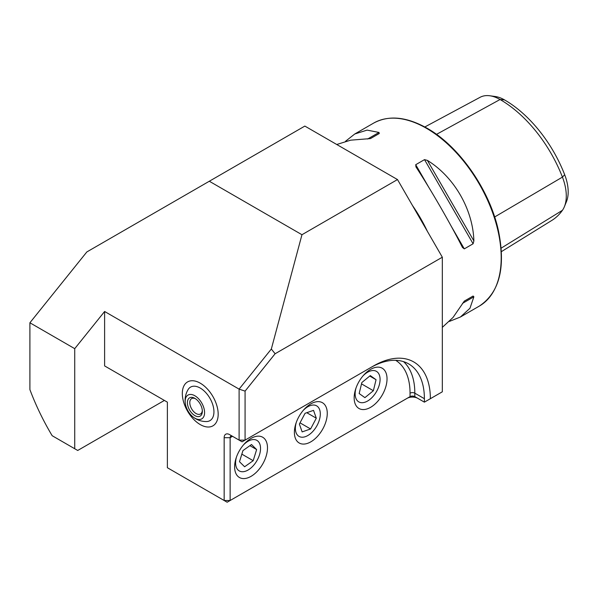 <?xml version="1.0" encoding="UTF-8"?>
<svg xmlns="http://www.w3.org/2000/svg" width="598" height="598" viewBox="0 0 598 598"><rect width="100%" height="100%" fill="white"/><g stroke="black" fill="none" stroke-linecap="round" stroke-linejoin="round"><path stroke-width="0.9" d="M200.248 383.169A25.355 14.644 -120 0 0 187.57 381.913A25.355 14.644 -120 0 0 183.683 402.237A25.355 14.644 -120 0 0 200.248 424.58A25.355 14.644 -120 0 0 212.925 425.836A25.355 14.644 -120 0 0 216.812 405.519A25.355 14.644 -120 0 0 200.248 383.169M251.055 438.386L251.055 438.386A23.247 13.418 120 0 0 234.618 466.859A23.247 13.418 120 0 0 251.055 476.344A23.247 13.418 120 0 0 267.493 447.872A23.247 13.418 120 0 0 251.055 438.386M310.825 403.874L310.825 403.874A23.247 13.418 120 0 0 294.388 432.347A23.247 13.418 120 0 0 310.825 441.84A23.247 13.418 120 0 0 327.263 413.368A23.247 13.418 120 0 0 310.825 403.874M370.596 369.37L370.596 369.37A23.247 13.418 120 0 0 354.158 397.834A23.247 13.418 120 0 0 370.596 407.328A23.247 13.418 120 0 0 387.033 378.855A23.247 13.418 120 0 0 370.596 369.37M442.326 327.36L453.022 317.478L464.302 301.1L473.1 296.025L473.878 296.795L469.961 308.269L460.423 317.007L449.479 321.38M415.999 166.969L415.715 164.704L424.513 159.629L427.383 160.391C454.196 176.918 472.966 209.427 473.878 240.912L473.1 243.782L464.302 248.865L462.486 247.49C449.935 222.725 431.165 190.216 415.999 166.969L415.864 166.745M74.728 448.739L52.168 435.71A169.062 97.609 60 0 1 29.9 389.604L29.9 322.778L74.728 348.664L74.728 448.739L77.718 450.466L164.39 400.428M403.553 361.633A76.073 43.923 -60 0 1 414.825 393.178L414.825 396.631L417.815 398.358A7.61 4.395 0 0 0 407.059 398.358L410.049 396.631A3.379 1.951 180 0 1 414.825 396.631L424.393 402.155L424.393 398.702A76.073 43.923 120 0 0 408.636 363.876A76.073 43.923 120 0 0 370.596 367.643L373.586 365.916A80.304 46.36 -60 0 1 430.366 398.702L442.326 391.802L442.326 257.215L275.117 353.747L245.075 391.122L245.075 440.113L373.586 365.916M224.16 437.699L230.133 437.699L232.525 436.316L229.535 434.589L239.103 440.113L239.103 389.126L104.613 311.483L104.613 365.916L167.373 402.148L167.373 467.718L224.16 500.504L224.16 437.699A7.61 4.395 60 0 1 229.535 434.589L232.525 436.316A3.379 1.951 -120 0 0 230.835 436.144A3.379 1.951 -120 0 0 230.133 437.699L230.133 500.504L410.049 396.631L410.049 393.178A72.694 41.972 120 0 0 395.704 360.325M245.075 391.122L239.103 389.126L271.328 349.03L301.96 234.722L209.315 181.239L86.837 251.945L29.9 322.778M104.613 311.483L74.728 348.664M209.315 181.239L304.845 126.081L397.498 179.564L442.326 257.215M345.509 141.285L354.756 133.997L367.097 130.11L378.99 132.45L379.274 133.511L370.476 138.587L350.652 140.171L336.749 144.492M424.827 126.978L480.097 97.295A40.657 23.471 60 0 1 489.807 95.77L495.211 96.51A36.994 21.364 60 0 1 504.548 99.911A98.192 56.69 60 0 1 564.676 174.713L562.434 177.105L494.651 216.977M501.416 251.623L551.887 220.378A101.854 58.806 60 0 0 562.434 210.302A40.657 23.471 -120 0 0 564.392 206.676L566.463 201.631A36.994 21.364 -120 0 0 564.676 174.713M489.807 95.77A40.657 23.471 60 0 1 500.063 99.507A101.854 58.806 60 0 1 562.434 177.105A40.657 23.471 -120 0 1 564.392 206.676M464.287 301.115L473.1 296.025M397.498 179.564L301.96 234.722M271.328 349.03L275.117 353.747M430.366 398.702L424.468 402.103M245.075 440.113L239.103 440.113L242.085 441.832L245.075 440.113M224.16 500.504L227.143 502.23L230.133 500.504L224.16 500.504M296.257 422.472A17.634 10.181 120 0 0 298.791 436.256A17.634 10.181 120 0 0 311.835 432.459A17.634 10.181 120 0 0 319.646 409.697A17.634 10.181 120 0 0 303.836 409.802A17.634 10.181 120 0 0 303.208 410.43M299.374 424.064L302.147 431.906L310.601 428.968L316.297 418.196L313.531 410.363L305.07 413.293L299.374 424.064M306.774 412.702L316.297 418.196M300.017 422.853L310.601 428.968M236.487 456.984A17.634 10.181 120 0 0 243.087 471.717A17.634 10.181 120 0 0 259.502 454.786A17.634 10.181 120 0 0 253.044 439.567A17.634 10.181 120 0 0 243.438 444.942M242.938 450.593L239.492 461.716L244.627 466.761L253.193 460.692L256.639 449.569L251.511 444.516L242.938 450.593M249.889 445.667L256.639 449.569M241.839 454.136L253.193 460.692M185.328 403.568A21.132 21.132 0 0 1 188.049 389.649A19.368 11.183 60 0 1 199.089 387.452A19.368 11.183 60 0 1 213.419 407.133A19.368 11.183 60 0 1 206.474 421.553A21.132 21.132 0 0 1 193.057 416.955A13.739 7.931 60 0 1 185.328 403.568A13.739 7.931 60 0 1 186.89 395.981A13.739 7.931 60 0 1 200.412 400.966A13.739 7.931 60 0 1 202.849 417.987A13.739 7.931 60 0 1 193.057 416.955M218.113 412.441A25.355 14.644 60 0 1 212.925 425.836A25.355 14.644 60 0 1 194.096 419.774A25.355 14.644 60 0 1 182.383 395.315A25.355 14.644 60 0 1 187.57 381.913A25.355 14.644 60 0 1 206.4 387.982A25.355 14.644 60 0 1 218.113 412.441M199.134 402.357A10.57 6.1 60 0 1 202.341 411.297A10.57 6.1 60 0 1 198.334 416.627A10.57 6.1 60 0 1 190.613 411.611A10.57 6.1 60 0 1 187.742 400.286A10.57 6.1 60 0 1 194.873 398.358A10.57 6.1 60 0 1 199.134 402.357M202.318 410.557A8.873 5.128 60 0 1 200.502 413.98A8.873 5.128 60 0 1 192.489 410.176A8.873 5.128 60 0 1 191.629 398.604A8.873 5.128 60 0 1 195.494 398.746M356.034 387.967A17.634 10.181 120 0 0 363.726 402.544A17.634 10.181 120 0 0 379.461 384.267A17.634 10.181 120 0 0 371.493 370.7A17.634 10.181 120 0 0 362.986 375.925M361.85 382.526L359.166 393.544L364.922 397.64L373.369 390.718L376.052 379.7L370.297 375.604L361.85 382.526M369.743 376.06L376.052 379.7M361.521 383.879L373.369 390.718M426.486 128.323A105.659 61.003 60 0 1 495.51 221.432A105.659 61.003 60 0 1 479.312 306.101C499.562 292.557 505.915 267.313 498.366 230.372C489.553 189.805 459.167 146.211 427.122 128.256C406.543 116.685 388.722 114.958 373.653 123.091A105.659 61.003 60 0 1 426.486 128.323M412.441 205.45A105.659 61.003 60 0 1 427.383 231.329M504.548 99.911L500.063 99.507L436.503 134.363M562.434 210.302L501.176 248.148M464.302 248.865L451.281 226.306M428.744 187.264L415.715 164.704M473.1 243.782L424.513 159.629M473.878 240.912L427.383 160.391M462.486 303.373L473.878 296.795M378.99 132.45L367.606 139.028M410.049 393.178A3.379 1.951 0 0 1 414.825 393.178L424.393 398.702M410.049 396.631L407.059 398.358M460.423 317.007L479.312 306.101M354.756 133.997L373.653 123.091"/></g></svg>
